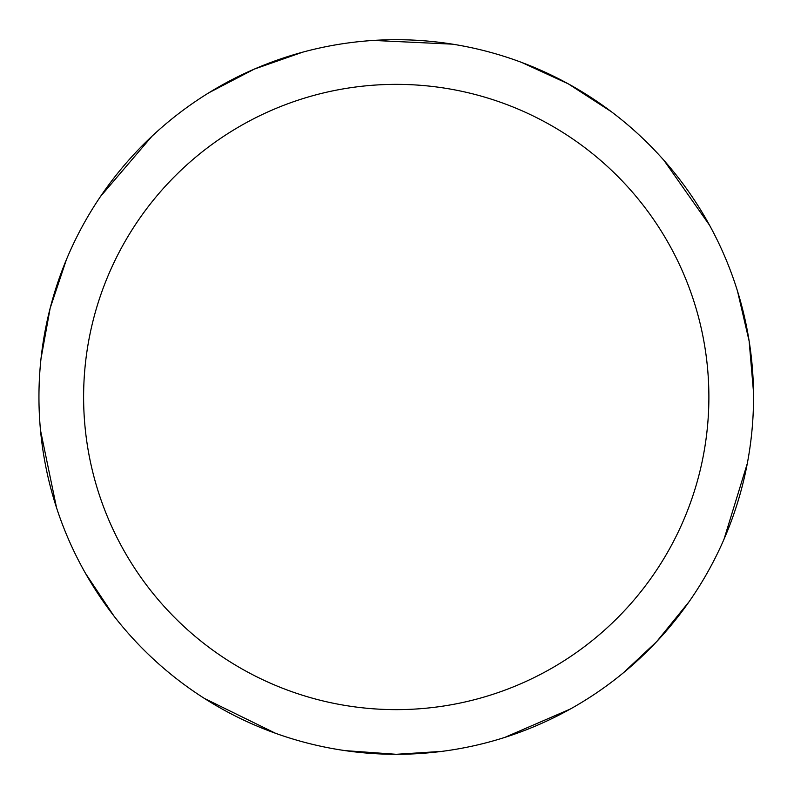 <?xml version="1.0" encoding="UTF-8"?>
<svg xmlns="http://www.w3.org/2000/svg" width="794" height="794" viewBox="0 0 794 794"><rect width="100%" height="100%" fill="white"/><g stroke="black" fill="none" stroke-linecap="round" stroke-linejoin="round"><path stroke-width="1.19" d="M396.246 39.7A357.3 357.3 0 0 1 753.546 397A357.3 357.3 0 0 1 396.246 754.3A357.3 357.3 0 0 1 38.946 397A357.3 357.3 0 0 1 396.246 39.7A357.3 357.3 0 0 1 753.546 397A357.3 357.3 0 0 1 396.246 754.3A357.3 357.3 0 0 1 38.946 397A357.3 357.3 0 0 1 396.246 39.7A357.3 357.3 0 0 1 753.546 397A357.3 357.3 0 0 1 396.246 754.3A357.3 357.3 0 0 1 38.946 397A357.3 357.3 0 0 1 396.246 39.7M396.246 84.362A312.637 312.637 0 0 1 708.883 397A312.637 312.637 0 0 1 396.246 709.638A312.637 312.637 0 0 1 83.608 397A312.637 312.637 0 0 1 396.246 84.362M441.841 751.382L396.246 754.3L345.142 750.628M275.587 733.309L204.455 698.462M113.919 615.995L85.504 573.367M56.553 507.793L40.494 430.229M41.02 358.551L50.171 308.141L66.428 259.569M100.501 196.495L151.952 136.26M208.901 92.749L254.338 69.088L302.693 52.166M373.408 40.434L452.53 44.166M521.827 62.498L568.375 83.896L611.38 111.726M663.992 160.408L709.538 225.218M737.527 291.209L749.139 341.102L753.506 392.147M747.293 463.557L723.999 539.265M689.003 601.822L656.707 641.592L623.359 672.826M570.201 709.092L504.666 737.457"/></g></svg>
